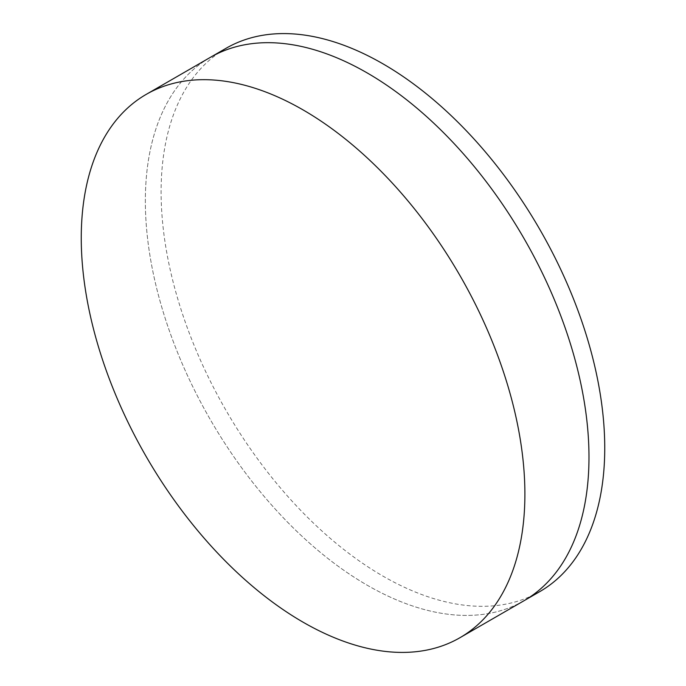 <?xml version="1.0" encoding="UTF-8"?>
<svg xmlns="http://www.w3.org/2000/svg" width="686" height="686" viewBox="0 0 686 686"><rect width="100%" height="100%" fill="white"/><g stroke="black" fill="none" stroke-linecap="round" stroke-linejoin="round"><path stroke-width="0.51" stroke-dasharray="3.43 2.57" d="M524.018 600.722A313.699 181.113 60 0 1 367.164 585.184A313.699 181.113 60 0 1 162.23 308.751A313.699 181.113 60 0 1 210.319 57.375A313.699 181.113 60 0 0 162.23 308.751A313.699 181.113 60 0 0 367.164 585.184A313.699 181.113 60 0 0 524.018 600.722M539.779 591.624A313.699 181.113 60 0 1 382.925 576.086A313.699 181.113 60 0 1 177.991 299.645A313.699 181.113 60 0 1 226.08 48.277"/><path stroke-width="1.03" d="M146.221 94.376L210.319 57.375A313.699 181.113 60 0 1 367.164 72.913A313.699 181.113 60 0 1 572.098 349.346A313.699 181.113 60 0 1 524.018 600.722L539.779 591.624A313.699 181.113 60 0 0 587.859 340.247A313.699 181.113 60 0 0 382.925 63.815A313.699 181.113 60 0 0 226.08 48.277L210.319 57.375A313.699 181.113 60 0 1 367.164 72.913A313.699 181.113 60 0 1 572.098 349.346A313.699 181.113 60 0 1 524.018 600.722L459.92 637.723A313.699 181.113 60 0 1 303.075 622.185A313.699 181.113 60 0 1 98.141 345.753A313.699 181.113 60 0 1 146.221 94.376A313.699 181.113 60 0 1 303.075 109.914A313.699 181.113 60 0 1 508.009 386.355A313.699 181.113 60 0 1 459.92 637.723"/></g></svg>
